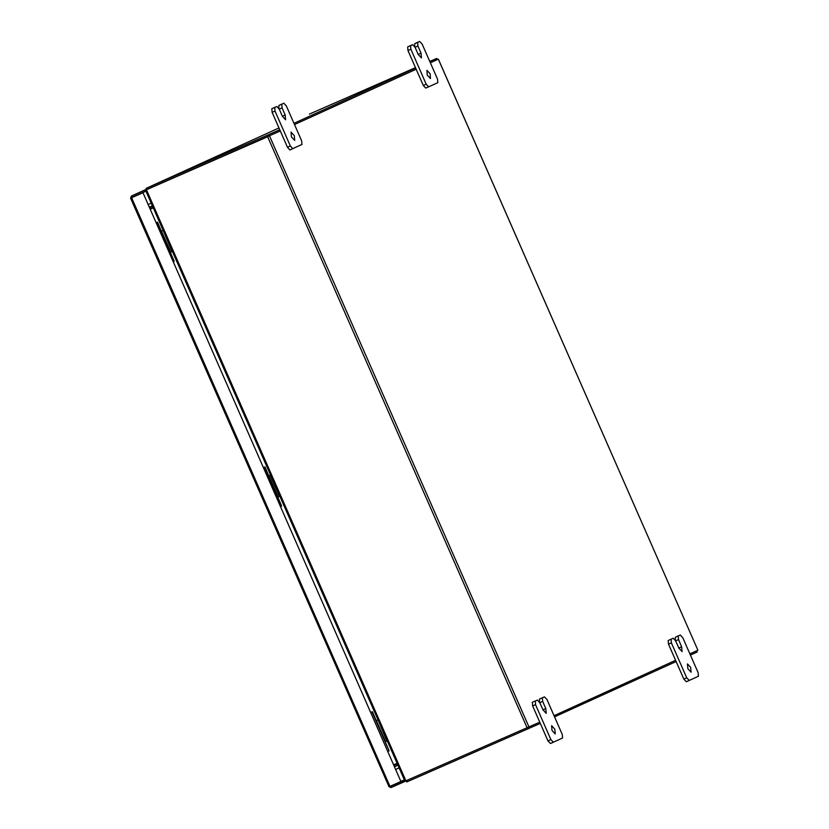 <?xml version="1.0" encoding="UTF-8"?>
<svg xmlns="http://www.w3.org/2000/svg" width="829" height="829" viewBox="0 0 829 829"><rect width="100%" height="100%" fill="white"/><g stroke="black" fill="none" stroke-linecap="round" stroke-linejoin="round"><path stroke-width="1.24" d="M687.863 668.692L687.469 663.915L690.692 667.397L691.075 672.174L687.863 668.692M675.293 640.154L675.283 637.263L680.288 635.045L677.386 636.309M675.283 637.263L680.288 635.045L682.744 637.688L698.08 672.64L698.381 676.267L686.298 681.707L683.852 679.065L668.506 644.112L668.205 640.485L673.21 638.257L670.309 639.532M668.205 640.485L673.21 638.257L675.666 640.91L678.816 648.081L682.029 651.563L681.645 646.786L678.495 639.615L675.645 640.858M683.852 679.065L686.764 677.79L671.417 642.838L668.506 644.112M671.117 639.211L671.417 642.838M686.764 677.79L689.21 680.443L686.298 681.707M678.195 635.998L678.495 639.615M427.287 75.097L426.904 70.33L430.127 73.812L430.51 78.579L427.287 75.097M414.728 46.559L414.718 43.678L416.821 42.714M414.718 43.678L419.723 41.45L416.811 42.725L419.723 41.45L422.168 44.092L437.515 79.056L437.816 82.672L428.645 86.848L425.733 88.123L423.287 85.47L407.941 50.517L407.64 46.901L412.645 44.673L409.744 45.937M407.64 46.901L412.645 44.673L415.101 47.315L418.241 54.486L421.464 57.968L421.07 53.201L417.93 46.03L415.08 47.274M423.287 85.47L426.199 84.206L410.852 49.243L407.941 50.517M410.552 45.626L410.852 49.243M426.199 84.206L428.645 86.848L425.733 88.123M417.629 42.403L417.93 46.03M552.01 730.494L551.627 725.727L554.839 729.209L555.233 733.976L552.01 730.494M539.451 701.956L539.441 699.075L544.446 696.847L541.534 698.122M539.441 699.075L544.446 696.847L546.891 699.5L562.238 734.453L562.539 738.069L550.456 743.52L548.01 740.877L532.664 705.914L532.363 702.298L537.368 700.07L534.467 701.344M532.363 702.298L537.368 700.07L539.814 702.712L542.964 709.883L546.187 713.365L545.793 708.598L542.653 701.427L539.803 702.671M548.01 740.877L550.922 739.603L535.575 704.65L532.664 705.914M535.275 701.023L535.575 704.65M550.922 739.603L553.368 742.245L550.456 743.52M542.353 697.8L542.653 701.427M291.445 136.909L291.062 132.143L294.274 135.624L294.668 140.391L291.445 136.909M278.876 108.371L278.865 105.49L283.881 103.262L280.958 104.537M278.865 105.49L283.87 103.262L286.326 105.905L301.673 140.857L301.974 144.484L292.803 148.65L289.881 149.925L287.435 147.282L272.099 112.329L271.798 108.703L276.803 106.485L273.891 107.749M271.798 108.703L276.803 106.485L279.249 109.127L282.399 116.298L285.611 119.78L285.228 115.013L282.078 107.832L279.228 109.086M287.435 147.282L290.347 146.008L275 111.055L272.099 112.329M274.71 107.438L275 111.055M290.347 146.008L292.792 148.66L289.881 149.925M281.777 104.216L282.078 107.832M390.283 786.172L389.091 786.7L391.091 787.55L390.552 786.317L403.723 780.566L404.262 781.799L406.231 780.908M390.987 785.861L404.438 780.006M391.091 787.55L404.262 781.799M403.723 780.566L404.521 780.203M146.567 189.375L131.428 196.017L146.484 189.178L131.428 196.017L131.863 197.561L130.619 198.11L142.951 192.732L400.904 781.529L389.091 786.7M131.977 197.25L145.945 191.147L131.998 197.52M389.951 786.317L131.573 197.716L142.526 192.929M142.951 192.732L400.904 781.529M131.417 196.027L130.702 198.058M145.137 191.499L144.598 190.266M397.122 763.333L394.013 764.69M153.282 207.861L150.184 209.229L153.292 207.872M268.327 136.464L146.453 189.717L405.941 780.845L404.987 781.25L145.5 190.121L146.66 189.592M697.873 650.237L438.292 59.149L430.355 62.745L437.215 59.615L438.386 59.108L697.873 650.237L689.852 653.884M268.047 136.588L146.733 189.582M405.941 780.845L539.793 722.163M294.523 124.568L416.148 69.211M675.635 660.35L554.01 715.696M430.355 62.745L437.152 59.657M145.5 190.121L146.453 189.717M153.064 207.354L149.956 208.701M152.526 206.12L149.417 207.478M309.424 114.081L415.464 67.657M152.204 185.613L278.948 127.946L146.132 188.38L279.756 129.79M280.295 131.023L146.671 189.613L146.132 188.38M293.974 123.324L415.609 67.978M429.816 61.512L436.676 58.393L429.774 61.408M268.254 136.505L267.715 135.272M437.215 59.626L436.676 58.393M151.199 203.105L148.111 204.504L151.199 203.115M394.78 766.431L397.889 765.074M394.241 765.198L397.34 763.841M406.158 780.742L406.697 781.965L540.321 723.375M696.712 650.765L697.241 651.988L690.381 655.107M676.174 661.573L554.539 716.909M527.741 727.634L528.28 728.857M396.024 769.26L399.101 767.851M388.117 751.24L389.081 750.815L372.003 711.904L371.029 712.329L372.003 711.904M389.081 750.815L372.428 711.717M377.63 720.018L376.325 720.598L378.024 719.841L386.853 741.043L385.547 741.613M280.679 506.498L281.642 506.073L264.565 467.162L263.601 467.577M263.591 467.577L264.565 467.162M281.642 506.073L264.99 466.965M173.24 261.746L174.204 261.322L157.127 222.41L156.163 222.835L157.127 222.41M174.204 261.322L157.551 222.213M270.596 475.1L268.886 475.846L278.109 496.872M270.596 475.09L268.886 475.836M279.819 496.115L278.161 496.851M162.753 230.524L161.448 231.094L163.158 230.338L171.976 251.55L170.681 252.12M678.796 648.04L681.645 646.786M418.231 54.445L421.07 53.201M542.943 709.842L545.793 708.598M282.378 116.257L285.228 115.013M404.345 779.788L401.257 781.187M267.632 136.785L527.12 727.903M269.487 135.966L528.964 727.085M149.396 207.416L152.474 206.006M152.381 205.789L149.293 207.198M397.298 763.737L394.21 765.136L397.298 763.737M394.853 766.576L397.93 765.177M376.366 720.577L385.589 741.603M270.192 475.276L279.414 496.291M161.489 231.073L170.722 252.099M130.619 198.11L389.008 786.742"/></g></svg>
